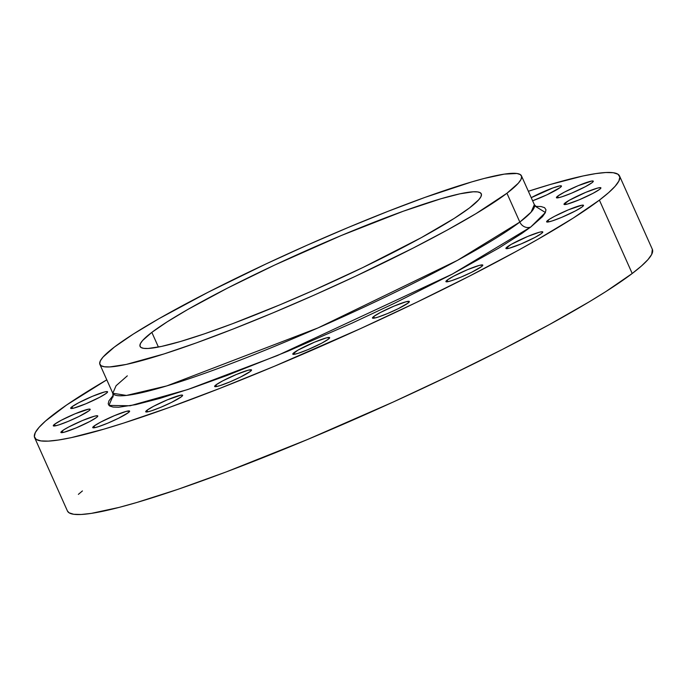 <?xml version="1.0" encoding="UTF-8"?>
<svg xmlns="http://www.w3.org/2000/svg" width="687" height="687" viewBox="0 0 687 687"><rect width="100%" height="100%" fill="white"/><g stroke="black" fill="none" stroke-linecap="round" stroke-linejoin="round"><path stroke-width="1.03" d="M373.737 316.501A20.206 2.121 155.9 0 1 393.943 306.144A20.206 2.121 155.9 0 1 409.358 301.524A20.206 2.121 155.9 0 1 408.087 303.044L409.375 301.584L406.094 301.748L394.218 306.033L380.4 312.508L373.737 316.501L372.448 317.961L373.977 318.175L378.073 317.111L387.605 313.512L398.262 308.661L408.087 303.044A20.206 2.121 155.9 0 1 387.889 313.401A20.206 2.121 155.9 0 1 372.466 318.021A20.206 2.121 155.9 0 1 373.737 316.501L374.449 318.09L373.737 316.501M447.177 280.081A20.206 2.121 155.9 0 1 467.383 269.725A20.206 2.121 155.9 0 1 482.798 265.105A20.206 2.121 155.9 0 1 481.527 266.625L482.815 265.165L479.535 265.328L467.658 269.613L453.841 276.088L447.177 280.081L445.889 281.541L447.417 281.756L451.514 280.691L461.046 277.093L471.703 272.241L481.527 266.625A20.206 2.121 155.9 0 1 461.329 276.981A20.206 2.121 155.9 0 1 445.906 281.601A20.206 2.121 155.9 0 1 447.177 280.081L447.89 281.67L447.177 280.081M507.186 246.934A20.206 2.121 155.9 0 1 527.384 236.586A20.206 2.121 155.9 0 1 542.799 231.957A20.206 2.121 155.9 0 1 541.528 233.477L542.816 232.026L542.404 231.751L539.535 232.189L527.659 236.465L511.085 244.452L505.898 248.393L509.179 248.23L521.055 243.945L534.864 237.479L541.528 233.477A20.206 2.121 155.9 0 1 521.33 243.833A20.206 2.121 155.9 0 1 505.915 248.462A20.206 2.121 155.9 0 1 507.186 246.934L507.899 248.522L507.186 246.934M547.883 220.312A20.206 2.121 155.9 0 1 568.08 209.964A20.206 2.121 155.9 0 1 583.495 205.336A20.206 2.121 155.9 0 1 582.224 206.856L583.512 205.396L581.992 205.181L568.355 209.844L554.538 216.319L549.531 219.179L546.586 221.772L548.114 221.987L552.211 220.922L561.751 217.324L575.56 210.857L582.224 206.856A20.206 2.121 155.9 0 1 562.026 217.212A20.206 2.121 155.9 0 1 546.612 221.832A20.206 2.121 155.9 0 1 547.883 220.312L548.587 221.901L547.883 220.312M565.281 202.82A20.206 2.121 155.9 0 1 585.479 192.463A20.206 2.121 155.9 0 1 600.893 187.834A20.206 2.121 155.9 0 1 599.622 189.363L600.618 188.487L600.498 187.628L597.63 188.066L585.753 192.351L569.179 200.329L563.993 204.271L567.273 204.108L579.15 199.831L592.958 193.356L599.622 189.363A20.206 2.121 155.9 0 1 579.424 199.711A20.206 2.121 155.9 0 1 564.01 204.34A20.206 2.121 155.9 0 1 565.281 202.82L565.994 204.408L565.281 202.82M557.681 196.156A20.206 2.121 155.9 0 1 577.879 185.808A20.206 2.121 155.9 0 1 593.302 181.179A20.206 2.121 155.9 0 1 592.031 182.699L593.319 181.239L591.799 181.025L578.162 185.688L564.345 192.162L557.681 196.156L556.393 197.616L557.921 197.83L562.018 196.765L571.55 193.167L585.367 186.701L592.031 182.699A20.206 2.121 155.9 0 1 571.833 193.056A20.206 2.121 155.9 0 1 556.41 197.676A20.206 2.121 155.9 0 1 557.681 196.156L558.394 197.744L557.681 196.156M531.223 197.676A20.206 2.121 155.9 0 1 550.467 188.848A20.206 2.121 155.9 0 1 561.451 186.014A20.206 2.121 155.9 0 1 560.18 187.534L561.468 186.074L559.948 185.859L553.009 187.895L531.223 197.676M71.955 406.773A20.206 2.121 155.9 0 1 92.161 396.425A20.206 2.121 155.9 0 1 107.576 391.796A20.206 2.121 155.9 0 1 106.305 393.325L107.301 392.449L107.181 391.59L104.312 392.028L92.436 396.305L78.619 402.78L71.955 406.773L70.667 408.233L73.947 408.069L85.832 403.793L99.641 397.318L106.305 393.325A20.206 2.121 155.9 0 1 86.107 403.673A20.206 2.121 155.9 0 1 70.684 408.301A20.206 2.121 155.9 0 1 71.955 406.773L72.667 408.37L71.955 406.773M54.556 424.274A20.206 2.121 155.9 0 1 74.754 413.926A20.206 2.121 155.9 0 1 90.177 409.297A20.206 2.121 155.9 0 1 88.906 410.817L90.195 409.358L88.666 409.143L75.029 413.806L61.22 420.281L54.556 424.274L53.268 425.734L54.788 425.949L58.893 424.884L68.425 421.286L79.074 416.434L88.906 410.817A20.206 2.121 155.9 0 1 68.7 421.174A20.206 2.121 155.9 0 1 53.285 425.794A20.206 2.121 155.9 0 1 54.556 424.274L55.269 425.863L54.556 424.274M62.156 430.929A20.206 2.121 155.9 0 1 82.354 420.581A20.206 2.121 155.9 0 1 97.769 415.953A20.206 2.121 155.9 0 1 96.498 417.481L97.494 416.605L97.374 415.747L94.505 416.185L82.629 420.461L68.812 426.936L63.805 429.796L60.868 432.389L64.149 432.226L76.025 427.949L89.834 421.475L96.498 417.481A20.206 2.121 155.9 0 1 76.3 427.829A20.206 2.121 155.9 0 1 60.885 432.458A20.206 2.121 155.9 0 1 62.156 430.929L62.861 432.518L62.156 430.929M93.999 426.103A20.206 2.121 155.9 0 1 114.197 415.747A20.206 2.121 155.9 0 1 129.62 411.127A20.206 2.121 155.9 0 1 128.349 412.647L129.637 411.187L126.356 411.35L114.48 415.635L100.663 422.101L93.999 426.103L92.711 427.563L94.231 427.778L98.335 426.704L107.868 423.115L118.516 418.263L128.349 412.647A20.206 2.121 155.9 0 1 108.151 422.994A20.206 2.121 155.9 0 1 92.728 427.623A20.206 2.121 155.9 0 1 93.999 426.103L94.712 427.692L93.999 426.103M146.984 410.251A20.206 2.121 155.9 0 1 167.181 399.903A20.206 2.121 155.9 0 1 182.605 395.274A20.206 2.121 155.9 0 1 181.334 396.794L182.622 395.334L181.093 395.119L167.465 399.782L153.648 406.257L146.984 410.251L145.696 411.711L147.216 411.925L151.32 410.86L160.852 407.262L171.501 402.41L181.334 396.794A20.206 2.121 155.9 0 1 161.127 407.151A20.206 2.121 155.9 0 1 145.713 411.771A20.206 2.121 155.9 0 1 146.984 410.251L147.696 411.839L146.984 410.251M294.053 352.629A20.206 2.121 155.9 0 1 314.251 342.281A20.206 2.121 155.9 0 1 329.666 337.652A20.206 2.121 155.9 0 1 328.395 339.172L329.683 337.712L326.402 337.884L314.526 342.16L297.952 350.147L292.765 354.088L294.285 354.303L298.39 353.238L307.922 349.64L321.731 343.174L328.395 339.172A20.206 2.121 155.9 0 1 308.197 349.528A20.206 2.121 155.9 0 1 292.782 354.157A20.206 2.121 155.9 0 1 294.053 352.629L294.766 354.217L294.053 352.629M215.916 384.935A20.206 2.121 155.9 0 1 236.113 374.587A20.206 2.121 155.9 0 1 251.536 369.958A20.206 2.121 155.9 0 1 250.266 371.478L251.554 370.018L248.273 370.181L236.397 374.467L222.579 380.942L215.916 384.935L214.627 386.395L216.147 386.609L220.252 385.544L229.784 381.946L240.433 377.094L250.266 371.478A20.206 2.121 155.9 0 1 230.068 381.835A20.206 2.121 155.9 0 1 214.645 386.455A20.206 2.121 155.9 0 1 215.916 384.935L216.628 386.523L215.916 384.935M127.318 375.849L116.077 385.725L112.797 393.247A230.909 24.225 -24.1 0 0 288.987 340.374A230.909 24.225 -24.1 0 0 519.827 222.064A8.656 7.849 -127.2 0 0 530.707 227.045L452.381 274.061L277.462 355.514L187.92 389.486L130.178 405.759L108.932 405.416L113.295 395.265L108.898 400.89L108.194 403.896L109.602 405.965L113.106 407.082L118.671 407.236L135.743 404.643L160.174 398.297L191.012 388.43L227.088 375.428L287.93 351.169L352.139 323.088L394.089 303.431L451.702 274.422L498.59 248.213L521.845 233.417L530.707 227.045L542.49 216.654L545.289 212.747L545.985 209.741L544.576 207.663L541.081 206.547L535.517 206.401L545.401 212.515L530.707 227.045A8.656 7.849 52.8 0 1 519.827 222.064L531.068 212.18L534.357 204.666L536.942 207.371M99.898 364.419L112.797 393.247L126.425 395.437L166.804 385.905L318.038 327.905L457.482 260.339L519.827 222.064L506.937 193.245A230.909 24.225 155.9 0 1 276.097 311.555A230.909 24.225 155.9 0 1 99.898 364.419A230.909 24.225 155.9 0 1 114.428 347.029A230.909 24.225 155.9 0 1 345.269 228.711A230.909 24.225 155.9 0 1 521.459 175.846A230.909 24.225 155.9 0 1 506.937 193.245L519.827 222.064A230.909 24.225 -24.1 0 0 534.357 204.666L521.459 175.846M34.633 437.636L67.446 511.008A320.382 33.611 -24.1 0 0 311.915 437.653A320.382 33.611 -24.1 0 0 632.212 273.495L599.399 200.132A320.382 33.611 155.9 0 1 279.102 364.29A320.382 33.611 155.9 0 1 34.633 437.636A320.382 33.611 155.9 0 1 54.788 413.505A320.382 33.611 155.9 0 1 106.794 379.834L66.639 404.987L45.557 421.002L39.03 427.391L35.286 432.621L34.35 436.649L36.231 439.414L40.919 440.908L48.356 441.114L58.481 440.024L71.19 437.653L103.866 429.16L123.505 423.123L168.47 407.752L219.522 388.507L274.714 366.128L360.589 328.575L416.691 302.289L469.341 276.174L516.538 251.236L537.5 239.514L573.181 218.114L599.399 200.132L632.212 273.495L605.994 291.486L589.266 301.808L549.351 324.599L502.163 349.537L449.504 375.652L393.411 401.938L307.536 439.491L226.169 471.943L177.924 489.333L136.679 502.523L119.186 507.384L91.302 513.387L81.178 514.477L73.732 514.28L69.052 512.785L67.438 510.973M151.836 332.371A186.89 19.605 155.9 0 1 338.674 236.611A186.89 19.605 155.9 0 1 481.286 193.82A186.89 19.605 155.9 0 1 469.53 207.903A186.89 19.605 155.9 0 1 282.683 303.654A186.89 19.605 155.9 0 1 140.079 346.446A186.89 19.605 155.9 0 1 151.836 332.371L158.414 347.064L151.836 332.371L142.647 340.469L140.466 343.526L139.916 345.87L141.015 347.485L143.746 348.352L148.083 348.472L161.411 346.454L180.466 341.499L204.528 333.805L232.67 323.663L280.133 304.727L313.495 290.343L362.951 267.492L421.191 237.711L454.236 218.389L469.53 207.903L478.719 199.797L480.9 196.748L481.45 194.404L480.35 192.781L477.62 191.913L473.274 191.793L459.955 193.811L440.899 198.766L403.209 211.252L341.233 235.538L274.602 265.088L227.698 288.008L187.937 309.39L167.13 321.877L151.836 332.371M78.37 494.365L82.423 490.939M652.349 249.329L651.714 254.379L647.97 259.609L641.443 265.998L632.212 273.495A320.382 33.611 -24.1 0 0 652.367 249.364L619.554 175.992A320.382 33.611 155.9 0 1 599.399 200.132L608.63 192.635L615.148 186.237L618.893 181.007L619.829 176.988L617.948 174.215L613.268 172.72L605.822 172.523L595.698 173.613L582.988 175.984L550.321 184.477L528.355 191.261A320.382 33.611 155.9 0 1 619.554 175.992M532.614 200.767L546.912 194.807L560.18 187.534A20.206 2.121 155.9 0 1 532.614 200.767M114.428 347.029L133.321 334.062L159.032 318.639L208.152 292.224L266.109 263.894L307.201 245.165L348.429 227.388L388.207 211.252L425.004 197.384L471.565 181.961L484.172 178.457L504.275 174.129L516.933 173.493L520.308 174.567L521.665 176.559L520.995 179.462L518.29 183.231L506.937 193.245L475.979 213.648L447.22 230.076L413.205 248.05L355.256 276.372L314.165 295.109L272.937 312.877L233.159 329.013L196.362 342.882L163.953 353.96L126.253 364.428L109.791 366.927L104.433 366.781L101.058 365.699L99.701 363.706L100.371 360.804L103.076 357.034L114.428 347.029M112.797 393.247L113.089 396.974"/></g></svg>
